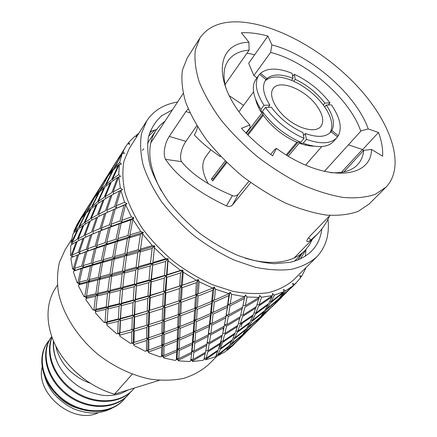 <?xml version="1.0" encoding="UTF-8"?>
<svg xmlns="http://www.w3.org/2000/svg" width="437" height="437" viewBox="0 0 437 437"><rect width="100%" height="100%" fill="white"/><g stroke="black" fill="none" stroke-linecap="round" stroke-linejoin="round"><path stroke-width="0.66" d="M125.922 204.369L127.08 203.675L126.227 203.32L126.877 203.762L125.572 204.696L121.781 220.319L122.218 222.275L121.109 223.269L117.843 238.657L118.225 240.372L116.013 239.236L119.328 223.891L122.218 222.275L120.011 220.953L123.89 205.259L126.877 203.762L115.281 208.815L111.096 224.219L111.637 226.257L109.49 224.826L113.729 209.481L116.701 208.149L114.592 206.554L119.432 190.974L120.852 190.412M140.419 234.451L143.396 232.287L142.566 233.91L140.403 250.39L138.207 249.74L140.419 234.451L129.428 237.799L130.188 236.504L118.225 240.372L117.28 241.53L114.581 256.464L114.898 257.939L112.697 257L115.439 242.098L118.225 240.372L107.289 243.972L105.12 242.715L108.747 227.704L111.637 226.257L110.364 227.109L106.792 242.174L107.289 243.972L106.169 244.993L103.143 259.72L103.58 261.293L101.411 260.217L104.492 245.528L107.289 243.972L97.304 247.413L95.211 246.047L99.204 231.331L102.072 230.059L100.013 228.524L104.585 213.606L105.934 213.07M137.83 252.581L140.403 250.39L138.19 267.734L136.06 267.297L137.83 252.581L126.577 255.782L127.156 254.345L114.898 257.939L114.117 259.25L111.916 273.737L112.145 274.988L109.977 274.245L112.227 259.78L114.898 257.939L103.58 261.293L102.619 262.473L100.122 276.796L100.488 278.134L98.33 277.255L100.876 262.965L103.58 261.293L93.212 264.423L91.093 263.227L94.507 248.806L97.304 247.413L96.031 248.292L92.666 262.763L93.212 264.423L92.087 265.472L89.285 279.571L89.771 281.007L87.646 279.991L90.497 265.925L93.212 264.423L83.795 267.362L81.741 266.057L85.499 251.947L88.279 250.723L86.264 249.254L90.617 234.898L91.901 234.396M135.765 270.017L138.19 267.734L136.486 284.296L134.432 284.072L135.765 270.017L124.321 273.092L124.72 271.524L112.145 274.988L111.544 276.435L109.944 291.435L107.819 290.895L109.594 276.938L112.145 274.988L100.488 278.134L99.696 279.462L97.713 293.309L98.003 294.434L95.872 293.746L97.899 279.915L100.488 278.134L89.771 281.007L88.804 282.209L86.504 295.942L86.919 297.165L86.111 298.504L85.925 299.76L93.015 309.899L93.939 309.696L95.528 296.324L98.003 294.434L97.38 295.887L95.463 312.968L104.028 322.44L105.033 322.206L105.989 309.363L108.272 307.216L106.202 306.878L107.529 293.484L109.944 291.435L108.234 306.397L106.978 323.118L106.191 323.222L107.032 322.342L106.896 325.248L106.978 323.118M107.284 318.819L107.032 322.342L105.033 322.206M122.436 189.734L121.857 189.243L122.458 189.713M120.623 176.428L118.815 176.75L120.35 188.036L122.644 189.669L120.874 190.352L116.127 205.876L116.701 208.149L115.259 208.804M95.796 310.997L95.108 310.969L96.031 310.183L93.939 309.696M120.568 176.439L118.727 174.598L119.356 164.252L112.637 179.017L113.014 180.656M119.432 190.974L112.047 194.875L106.89 210.093L107.475 212.262M110.725 195.612L104.164 199.48L98.669 214.206L105.514 210.754L110.725 195.612L111.938 195.186M113.729 209.481L105.972 212.956L101.455 227.945L102.072 230.059L100.657 230.763L96.724 245.523L97.304 247.413L86.87 251.455L83.172 265.609L83.795 267.362L82.522 268.269L79.359 282.165L79.938 283.706L78.813 284.771L78.551 286.044L83.97 296.532L84.8 296.341L87.154 282.624L89.771 281.007L79.938 283.706L77.868 282.564L81.08 268.706L83.795 267.362L73.864 270.973L73.52 272.251L77.141 282.761L77.868 282.564M117.608 177.46L111.413 181.83L105.268 196.683L111.774 192.728L117.608 177.46L118.662 177.132M118.815 176.75L113.085 191.98L113.593 194.028M86.45 297.947L85.931 297.848L86.919 297.165L84.8 296.341M121.257 164.241L120.869 163.744L121.328 164.241M105.268 196.683L105.738 198.518M110.315 182.661L104.891 187.052L98.418 201.337L104.115 197.426L110.315 182.661L111.151 182.437M98.669 214.206L99.232 216.2M103.001 200.212L97.254 204.035L91.382 218.298L97.446 214.857L103.001 200.212L104.001 199.906M104.585 213.606L97.686 216.981L92.791 231.583L93.431 233.691M96.451 217.621L90.328 220.996L85.068 235.172L91.497 232.162L96.451 217.621L97.598 217.222M99.204 231.331L91.917 234.336L87.624 248.751L88.279 250.723L80.228 253.897M118.378 165.077L113.298 170.02L106.18 184.338L111.55 179.864L118.378 165.077L119.039 164.918M124.452 153.458L122.376 153.163L119.689 162.313L121.475 164.246L119.356 164.252M79.223 284.383L78.906 284.279L79.938 283.706L79.447 283.842L77.141 282.761M124.376 153.442L123.103 151.481L125.79 146.493L127.691 143.718L129.816 144.292M106.18 184.338L106.491 185.703M112.407 170.965L108.043 175.964L100.625 189.663L105.235 185.19L112.407 170.965L112.861 170.872M98.418 201.337L98.833 202.943M103.94 187.883L99.275 192.264L92.453 206.029L97.413 202.074L103.94 187.883L104.569 187.735M91.382 218.298L91.896 220.095M96.233 204.762L91.218 208.635L84.996 222.406L90.306 218.953L96.233 204.762L97.03 204.56M85.068 235.172L85.679 237.116M89.241 221.635L83.877 225.006L78.278 238.711L83.926 235.74L89.241 221.635L90.191 221.351M90.617 234.898L84.133 237.843L79.49 251.859L80.19 253.913L78.278 252.351L82.981 238.394L84.068 238.023M121.606 154.114L117.548 159.713L109.507 173.369L113.822 168.272L121.868 154.07M122.376 153.163L114.707 167.316L114.915 168.376M74.312 270.727L75.268 270.208L73.301 268.799L77.436 254.984L78.66 254.514M85.499 251.947L78.66 254.503L74.58 268.367L75.268 270.208L74.842 270.361L72.679 269.012L73.301 268.799M129.745 144.27L128.773 142.325L135.06 136.082L136.715 136.715M109.507 173.369L109.632 174.057M116.837 160.783L105.12 179.454L108.753 174.336L116.903 160.772M100.625 189.663L100.854 190.712M107.278 176.909L103.607 181.929L95.872 195.06L99.816 190.516L107.529 176.87M92.453 206.029L92.786 207.367M98.462 193.099L94.463 197.557L87.318 210.776L91.579 206.777L98.462 193.099L98.888 193.017M84.996 222.406L85.444 223.984M90.333 209.372L86.023 213.283L79.485 226.519L84.062 223.061L90.333 209.372L90.934 209.241M78.278 238.711L78.829 240.476M82.932 225.645L78.299 229.026L72.324 242.3L77.273 239.279L82.932 225.645L83.691 225.454M116.865 160.778L120.06 155.627M125.79 146.493L119.164 157.38M77.436 254.984L71.346 257.53L70.909 258.791L72.679 269.012M82.981 238.394L77.267 241.3L72.242 254.957L72.897 256.858M72.389 257.071L70.647 255.689L71.165 255.448L76.257 241.858L77.158 241.595M103.001 182.885L106.044 177.968M95.872 195.06L96.014 195.749M102.968 182.885L91.879 200.556L95.19 195.929L103.028 182.879M87.318 210.776L87.569 211.819M93.769 198.409L90.415 202.937L82.986 215.578L86.575 211.535L94.01 198.376M79.485 226.519L79.845 227.846M85.275 214.026L81.632 217.981L74.749 230.725L78.676 227.18L85.275 214.026L85.679 213.95M72.324 242.3L72.799 243.851M72.132 244.261L71.034 243.158L77.486 229.676L78.054 229.556M76.257 241.858L71.253 244.807L70.728 246.042L70.647 255.689M89.842 203.8L79.359 220.505L82.364 216.353L92.786 199.092M82.986 215.578L83.139 216.26M77.486 229.676L73.503 233.145L72.892 234.336L71.034 243.158M74.749 230.725L75.017 231.763M74.274 232.429L73.738 231.741L81.222 218.708M154.955 129.931L148.635 136.262M149.487 133.236L151.792 130.947M80.998 218.74L77.256 223.946L73.738 231.741M78.655 221.794L80.25 219.068M143.855 148.88L142.325 150.361M299.755 275.933L301.639 276.321L300.394 277.26M292.511 286.503L280.68 297.422L276.342 302.459L292.5 286.372M292.719 283.766L294.691 284.421L291.064 288.027M276.342 302.459L275.949 302.48M278.413 299.438L266.362 309.789L262.708 314.962L274.185 304.496L278.402 299.116M281.756 297.236L272.131 306.708M273.371 305.397L261.998 315.88L258.125 320.441L273.36 305.277M283.22 292.697L270.53 302.852L267.04 308.741L279.194 298.416L283.22 292.697L283.214 292.162M283.558 289.84L285.574 290.769L281.477 296.412L280.658 296.439M267.04 308.741L265.86 308.751M268.116 304.72L255.284 314.263L252.439 320.337L264.724 310.636L268.116 304.72L268.127 303.994M262.708 314.962L261.889 314.979M264.068 311.69L251.881 321.419L248.828 326.805L260.518 316.891L264.068 311.69L264.057 311.182M258.125 320.441L257.726 320.458M259.824 317.814L248.227 327.761L244.971 332.497L256.044 322.408L259.807 317.513M263.364 315.388L254.247 324.352M255.312 323.222L244.338 333.338L240.891 337.451L255.301 323.107M271.934 296.881L258.513 306.19L255.809 313.045L268.739 303.529L271.934 296.881L271.989 295.925M272.426 293.915L274.441 295.112L271.175 301.672L269.678 301.672M255.809 313.045L254.066 313.001M255.962 307.894L242.491 316.574L240.377 323.642L253.356 314.782L256.066 306.763M252.439 320.337L250.958 320.305M252.848 316.011L239.962 324.904L237.668 331.224L250.095 322.113L252.848 316.011L252.892 315.11M248.828 326.805L247.653 326.789M249.56 323.205L237.215 332.355L234.74 337.965L246.594 328.624L249.56 323.205L249.565 322.517M244.971 332.497L244.152 332.497M246.015 329.591L234.259 338.959L231.61 343.875L242.857 334.354L246.004 329.105M240.891 337.451L240.487 337.462M242.24 335.195L231.086 344.749L228.207 349.07L238.892 339.341L242.224 334.906M258.89 298.837L244.884 307.255L242.885 315.159L256.443 306.517L259.07 297.466M259.562 295.794L261.523 297.242L259.01 304.818L257.027 304.775M245.96 332.568L237.34 341.035M238.231 340.079L227.36 350.206L232.752 345.607L238.22 339.97M242.885 315.159L240.743 315.066M229.807 292.637L225.929 316.344L228.136 304.103L229.999 305.922L228.573 314.94L226.35 314.842L228.294 316.563L226.808 324.702L240.317 316.732L242.502 307.255M240.377 323.642L238.433 323.544M224.542 324.587L226.513 326.166L224.891 333.507L237.914 325.259L240.11 316.858M237.668 331.224L235.953 331.142M237.515 326.532L224.569 334.829L222.799 341.401L235.308 332.896L237.608 325.461M234.74 337.965L233.282 337.899M234.871 334.032L222.449 342.575L220.538 348.398L232.489 339.675L234.909 333.174M231.61 343.875L230.441 343.837M232.02 340.674L220.155 349.442L218.03 354.609L229.463 345.623L232.025 340.019M228.573 314.94L242.59 307.206L244.884 296.16M244.917 296.095L244.108 299.886M245.277 295.33L247.113 297.007L245.255 305.676L242.939 305.61M227.36 350.206L226.787 349.961M228.207 349.07L227.382 349.059M228.955 346.508L217.402 355.969L225.159 351.736L226.164 350.862L228.939 346.049M226.808 324.702L224.547 324.554M213.993 287.24L211.382 312.28L210.579 313.548L211.53 303.354L212.688 300.219L214.267 302.164L213.261 312.318L211.382 312.28L213.07 314.154L212.071 323.407L210.088 323.287L211.874 325.079L210.798 333.507L224.252 326.149L226.35 314.842L224.842 322.888M224.891 333.507L222.794 333.355M210.798 333.507L208.711 333.333L210.585 335.026L209.41 342.641L222.422 335.015L224.219 326.171M222.799 341.401L220.887 341.253M209.41 342.641L207.236 342.428L209.181 344.006L207.908 350.829L220.428 342.952L222.269 335.108M220.538 348.398L218.839 348.273M220.095 344.132L207.651 352.053L206.209 358.165L218.265 349.999L220.177 343.116M229.955 292.457L231.61 294.33L230.261 304.136L228.136 304.103L227.54 305.49L228.835 295.559L229.72 292.741M217.402 355.969L216.255 355.308M218.03 354.609L216.583 354.516M217.894 351.048L205.92 359.252L205.778 359.782L214.786 357.056L215.856 356.253L217.926 350.234M211.382 312.28L210.088 323.287L209.46 324.686L210.405 315.394L211.382 312.28M210.088 323.287L208.258 334.84L209.279 326.363L210.088 323.287M208.711 333.333L206.952 344.023L208.711 333.333M207.908 350.829L205.849 350.616M198.054 279.669L199.135 281.767L198.305 293.806L196.912 294.025L195.585 294.838L196.399 282.668L198.037 279.675L195.88 307.38L194.722 308.364L195.443 297.062L196.912 294.025L198.152 296.024L197.393 307.298L195.88 307.38L197.262 309.347L196.584 319.715L194.951 319.682L196.453 321.599L195.771 331.137L194.023 331.017L195.639 332.863L194.924 341.57L193.072 341.379L194.787 343.138L194.033 351.015L192.078 350.774L193.881 352.435L193.007 359.558L205.532 352.266L207.236 342.428M214.048 287.202L215.446 289.212L214.452 300.159L212.688 300.219L211.716 301.344L212.672 290.272L213.939 287.278M205.778 359.782L204.177 358.591M206.209 358.165L204.325 357.969M192.739 361.459L190.893 359.717L190.761 360.421L190.953 359.29L192.826 360.836L192.739 361.459L202.795 360.378L203.921 359.651L205.434 352.326M195.88 307.38L194.951 319.682L193.957 320.829L194.591 310.423L195.88 307.38M194.951 319.682L194.023 331.017L193.198 332.3L193.837 322.719L194.951 319.682M194.023 331.017L193.072 341.379L192.417 342.783L193.078 334.032L194.023 331.017M193.072 341.379L192.078 350.774L191.592 352.282L192.291 344.356L193.072 341.379M193.007 359.558L190.953 359.29L190.893 359.717M192.078 350.774L190.636 360.886L192.078 350.774M182.502 270.077L181.978 270.197L182.59 270.055L181.306 285.661L182.169 287.655L181.464 299.984L178.837 300.902L179.525 288.551L181.306 285.661L180.323 300.241L181.344 302.235L180.803 313.69L179.541 313.799L178.209 314.64L178.722 303.158L180.323 300.241L179.541 313.799L180.71 315.776L180.246 326.406L178.853 326.401L177.684 327.406L178.121 316.738L179.541 313.799L178.853 326.401L180.164 328.34L179.749 338.14L178.236 338.03L177.231 339.188L177.608 329.351L178.853 326.401L178.236 338.03L179.673 339.915L179.285 348.873L177.657 348.682L176.816 349.971L177.165 340.969L178.236 338.03L177.657 348.682L179.208 350.496L178.766 358.684L177.029 358.433L176.728 359.569L177.029 358.433L178.678 360.159L178.635 360.875L176.99 358.924M180.536 272.95L182.497 270.121L183.185 272.185L182.316 285.241L179.673 286.131L180.536 272.95L166.83 277.293L165.973 290.572L165.202 291.058L163.438 291.364L164.29 278.069L166.371 275.381L166.83 277.293M177.657 348.682L177.029 358.433L176.351 359.837L176.745 351.605L177.657 348.682M167.863 258.72L167.267 258.775L167.912 258.715L165.202 291.058L165.836 293.008L165.235 305.463L162.711 306.277L163.301 293.806L165.202 291.058L164.339 305.774L165.142 307.746L164.705 319.414L162.193 320.266L162.613 308.566L164.339 305.774L163.673 319.573L164.634 321.545L164.334 332.404L163.176 332.431L161.843 333.294L162.122 322.408L163.673 319.573L163.176 332.431L164.285 334.381L164.093 344.411L162.81 344.323L161.635 345.35L161.805 335.277L163.176 332.431L162.81 344.323L164.061 346.235L163.891 355.494L162.488 355.314L162.072 356.434L162.488 355.314L163.859 357.171L163.848 357.985L162.471 355.871M165.607 261.419L167.857 258.808L168.065 260.195L167.016 274.704L166.371 275.381L164.481 275.479L165.607 261.419L152.633 265.259L151.426 279.352L151.005 280.106L149.022 280.041L150.246 265.947L152.589 263.495L152.633 265.259M162.81 344.323L162.488 355.314L161.466 356.483L161.608 347.18L162.81 344.323M154.485 247.337L152.895 262.522L152.589 263.495L150.508 263.216L152.092 248.445L154.6 246.086L154.485 247.337L154.878 245.998L153.961 245.938L154.616 245.96L151.005 280.106L151.229 281.947L150.372 295.281L149.831 295.838L147.957 295.98L148.826 282.641L151.005 280.106L149.831 295.838L150.235 297.739L149.634 310.341L147.209 311.068L147.821 298.438L149.831 295.838L148.962 310.723L149.536 312.657L149.159 324.5L146.739 325.254L147.116 313.389L148.962 310.723L148.362 324.713L149.104 326.668L148.919 337.714L146.51 338.5L146.69 327.422L148.362 324.713L147.99 337.785L148.897 339.735L148.82 350.032L147.761 349.982L147.236 351.064L147.761 349.982L148.815 351.905L148.809 352.817L147.755 350.6M147.99 337.785L147.761 349.982L146.428 350.862L146.488 340.532L147.99 337.785M117.843 238.657L127.943 235.499L130.188 236.504L143.139 232.369L140.801 231.534L132.859 219.363L129.936 234.877L140.801 231.534M154.436 247.861L165.749 258.72L168.158 258.715L138.19 267.734L136.486 284.296L135.519 299.465L135.18 300.104L133.225 300.088L134.214 286.672L136.486 284.296L135.18 300.104L134.711 314.656L134.257 315.104L132.4 315.29L133.066 302.562L135.18 300.104L134.257 315.104L134.612 316.989L134.241 328.963L131.925 329.618L132.307 317.628L134.257 315.104L133.662 329.241L134.192 331.159L134.022 342.422L133.312 342.553L133.296 343.231L132.673 343.586L133.312 342.553L134.001 345.492L133.296 343.231M144.745 325.865L133.662 329.241L133.312 342.553L131.701 343.116L131.876 331.825L133.662 329.241L116.674 333.742L119.591 333.245L118.842 334.212L118.864 333.442M178.635 360.875L189.478 361.525L190.636 360.886M163.848 357.985L175.171 360.399L176.351 359.837M148.809 352.817L160.281 356.963L161.466 356.483M162.072 356.434L161.876 356.018M134.001 345.492L145.259 351.266L146.428 350.862M147.236 351.064L147.045 350.458M131.876 331.825L119.902 335.119L119.875 336.206L130.565 343.455L131.701 343.116M132.673 343.586L132.553 342.821M119.902 335.119L119.591 333.245L119.962 332.89L131.925 329.618M132.307 317.628L120.421 320.769L120.284 318.944L106.349 322.506L104.028 322.44M106.191 323.222L106.349 322.506M166.131 305.173L134.257 315.104L120.284 318.944L120.536 318.409L132.4 315.29M133.066 302.562L121.278 305.649L121.317 303.89L95.408 310.33L93.015 309.899M95.108 310.969L95.408 310.33M189.09 282.919L149.831 295.838L121.317 303.89L121.453 303.169L133.225 300.088M134.214 286.672L122.568 289.736L122.786 288.065L86.357 297.302L83.97 296.532M85.931 297.848L86.357 297.302M168.125 260.763L180.618 270.416L182.813 270.011L151.005 280.106L122.786 288.065L122.813 287.131L134.432 284.072M78.906 284.279L79.447 283.842M138.19 267.734L124.72 271.524L124.643 270.377L136.06 267.297M74.208 270.678L74.842 270.361M154.878 245.998L127.156 254.345L126.992 252.963L138.207 249.74M132.859 219.363L133.891 217.752L132.116 217.205L133.132 217.746M132.247 374.17L114.483 394.163L159.358 380.31M47.333 342.728L47.114 343.034C36.282 358.477 42.356 384.494 62.48 399.828C82.473 415.33 109.873 414.942 123.343 400.199L123.584 399.937M51.129 337.309L50.9 337.632C40.062 353.096 46.267 379.25 66.588 394.72C86.772 410.365 114.347 410.053 127.844 395.283L128.085 395.01M51.943 337.135C44.7 354.243 53.554 377.994 74.017 391.842C93.933 405.378 119.678 404.252 132.416 390.274L132.668 390.001M53.44 340.953C52.779 348.404 54.221 355.844 57.76 363.273C63.141 374.618 74.366 384.811 84.833 389.886C88.198 391.771 93.693 393.508 101.329 395.092C107.42 396.069 114.041 395.512 121.191 393.426L128.478 389.842M73.858 370.39L83.751 378.835M113.33 407.333C108.54 410.512 99.783 412.96 94.206 412.992C89.214 413.539 76.628 410.562 72.455 408.18L67.861 405.716C62.278 402.013 57.597 398.003 53.811 393.688C48.299 386.887 44.88 379.436 43.547 371.335M49.621 339.784L47.573 342.373C36.757 357.816 42.837 383.828 62.966 399.172C82.964 414.697 110.364 414.352 123.862 399.631L125.987 397.053M50.889 337.648L51.369 336.965C40.548 352.397 46.748 378.551 67.069 394.048C87.258 409.715 114.838 409.453 128.369 394.704L130.532 392.071M52.036 337.386C45.426 354.68 54.658 377.994 75.098 391.552C94.922 404.722 120.339 403.493 132.963 389.684L134.377 388.023M89.946 383.107C84.789 381.108 85.439 381.441 79.9 378.464C73.329 374.198 68.68 370.281 65.96 366.709C60.836 360.798 56.761 351.67 55.832 346.115M265.079 80.982L266.991 78.551L260.501 73.35C267.422 67.708 277.954 67.702 292.08 73.323L293.008 78.376C281.33 73.815 272.655 73.869 266.991 78.551M259.54 74.356L266.046 79.567L265.767 79.927C261.758 85.887 263.129 94.277 269.886 105.099L263.981 105.312C255.863 92.327 254.181 82.26 258.939 75.115L259.54 74.356M265.499 80.304L266.046 79.567M259.682 74.47L260.501 73.35M293.008 78.376L291.501 80.326L293.74 81.287L295.248 79.337L294.309 74.285C308.495 80.96 320.387 90.492 329.995 102.892L328.247 104.984M292.653 76.442L294.309 74.285M329.995 102.892L324.866 103.083L323.293 104.973L324.713 106.95L326.297 105.06L331.421 104.858C339.991 117.433 342.291 127.724 338.314 135.727L337.397 136.765M338.314 135.727L331.825 130.521C335.141 123.961 333.3 115.472 326.297 105.06M324.713 106.95C331.694 117.356 333.513 125.84 330.186 132.411L331.825 130.521M330.383 132.422L331.038 131.668L337.544 136.885L336.9 137.677C330.973 143.849 320.807 144.401 306.413 139.327L303.131 143.21C317.486 148.225 327.641 147.63 333.595 141.43L336.9 137.677M303.524 135.661L303.469 135.366M287 155.375L298.012 142.238M313.821 146.127C309.423 146.133 304.551 145.144 299.192 143.167L303.131 143.21M306.413 139.327L305.332 133.509C317.322 137.731 325.789 137.245 330.722 132.05L331.038 131.668M303.699 135.454L305.332 133.509M299.192 143.167L288.283 156.146M265.434 107.442L271.339 107.212C279.707 118.372 290.244 126.817 302.956 132.553L304.021 138.371C288.464 131.439 275.6 121.131 265.434 107.442L262.347 111.479C272.437 125.129 285.241 135.394 300.749 142.26L304.021 138.371M300.749 142.26L296.827 142.227C283.263 136.207 272.06 127.227 263.221 115.292L262.347 111.479M286.224 154.895L296.827 142.227M268.165 107.333L268.476 107.322M213.775 179.569L213.3 178.782L226.213 161.974M247.347 134.449L262.954 114.123M263.221 115.292L247.992 135.088M226.841 162.58L212.661 181.016L211.399 179.001L225.197 160.974M213.3 178.782L211.399 179.001M268.34 107.109L269.886 105.099M258.939 75.115L255.989 79.157C251.215 86.329 252.848 96.397 260.9 109.359L263.981 105.312M260.9 109.359L261.79 113.183C258.671 108.36 256.639 103.793 255.689 99.483M246.31 133.405L261.79 113.183M317.087 106.24C305.9 89.809 279.685 78.846 273.262 88.46C268.318 94.687 274.797 109.075 287.59 119.268C300.312 129.549 315.76 132.755 320.774 126.583C324.265 121.688 323.036 114.904 317.087 106.24M323.293 104.973C315.334 94.709 305.485 86.816 293.74 81.287M291.501 80.326C279.838 75.787 271.169 75.869 265.499 80.561M210.82 149.804L205.74 156.697C201.096 163.569 201.96 172.604 208.334 183.802M360.787 131.149L348.409 144.844L362.672 149.547L378.491 132.487L368.222 128.942L360.722 130.958C349.66 98.587 306.84 61.47 270.629 52.413L271.874 44.891L267.897 36.063C258.311 33.436 249.467 32.343 241.371 32.78L248.91 42.242L249.128 50.097C239.618 50.883 232.621 54.417 228.141 60.705C223.416 67.697 222.761 77.12 226.186 88.968M343.815 171.927L363.699 150.35L371.526 149.438L382.615 156.211C383.025 148.946 381.648 141.036 378.491 132.487M363.305 150.77L362.836 149.372M225.028 84.51L249.128 50.097M256.956 77.835L253.853 75.596L270.629 52.413M253.853 75.596L248.658 63.256L267.897 36.063M254.684 54.74L247.047 53.085M245.971 133.061L250.068 127.702L249.904 124.938L241.497 128.341C250.762 138.42 261.129 147.586 272.601 155.829L276.468 148.389L274.72 149.465L270.667 154.43M220.658 156.359L220.188 156.561L220.483 156.173M249.904 124.938C211.415 83.893 215.173 42.87 248.91 42.242M245.152 258.147C260.059 262.555 273.212 263.538 284.624 261.097C293.161 259.19 299.995 255.607 305.141 250.346L309.298 245.162L312.373 239.252M321.867 228.906C319.584 246.348 309.052 257.486 290.266 262.32L274.529 263.702C262.872 262.856 250.559 260.07 237.586 255.35C224.509 249.549 211.825 242.153 199.523 233.161C187.757 223.433 177.373 212.874 168.371 201.484C160.401 189.898 154.43 178.427 150.454 167.076C147.711 156.064 147.056 145.991 148.493 136.852C151.065 128.434 155.392 121.453 161.461 115.903L172.478 109.796M165.088 121.065L159.986 125.348L155.823 130.532C146.28 145.821 148.077 165.907 161.204 190.783M248.877 181.24L238.165 194.454L232.571 204.893L250.712 182.584M232.571 204.893C231.026 206.532 228.977 206.865 226.415 205.893L232.413 195.596C208.853 185.73 191.898 174.412 181.546 161.635L165.497 159.341C177.269 176.635 197.573 192.154 226.415 205.893M188.194 108.808L185.905 111.561L169.261 136.404C165.115 142.538 162.63 153.261 165.497 159.341M220.199 156.566C209.722 149.438 201.091 142.227 194.296 134.935C195.847 132.487 196.94 129.784 197.579 126.828M229.185 95.654L243.573 105.355M362.448 149.47L341.401 172.358M329.564 215.889C326.565 222.723 322.457 228.846 317.235 234.248L310.8 240.011C308.03 241.956 306.719 242.185 306.856 240.694C307.107 239.613 308.298 237.919 310.439 235.614L330.039 215.397M348.409 144.844L324.309 171.419M308.648 237.695L310.8 240.011M199.922 38.003L187.134 58.159L182.387 70.231C181.164 79.703 182.256 90.339 185.654 102.132C190.412 114.396 197.382 126.97 206.564 139.862C216.883 152.639 228.72 164.683 242.071 175.991C256.006 186.577 270.328 195.525 285.039 202.834C299.613 209.001 313.4 213.081 326.401 215.075C338.653 215.834 349.267 214.594 358.253 211.35L369.008 204.101L385.92 187.249C405.875 166.672 391.607 123.928 359.017 88.116C326.373 52.194 277.708 24.303 240.323 21.97C221.521 20.927 208.05 26.269 199.922 38.003L195.334 49.916C194.263 59.334 195.547 69.964 199.179 81.806C204.199 94.152 211.459 106.857 220.964 119.929C231.621 132.914 243.797 145.193 257.497 156.774C271.765 167.639 286.393 176.865 301.377 184.458C316.197 190.903 330.175 195.235 343.313 197.464C355.663 198.447 366.315 197.393 375.279 194.307L385.92 187.249M238.165 194.454C235.98 196.098 234.057 196.475 232.413 195.596M181.546 161.635C179.072 156.888 181.699 147.373 185.927 141.331L169.261 136.404M189.98 112.839L185.905 111.561M185.927 141.331L196.847 125.632M330.47 172.648C342.783 173.423 351.84 170.747 357.641 164.618C361.153 160.811 363.169 156.053 363.699 150.35M371.526 149.438C371.215 179.754 323.238 182.693 276.468 148.389M271.874 44.891C310.57 54.833 356.215 94.403 368.222 128.942M177.586 102.007C163.859 104.306 153.578 110.599 146.745 120.885L141.55 133.351C139.916 142.97 140.457 153.589 143.183 165.219C147.198 177.22 153.327 189.39 161.57 201.736C170.916 213.895 181.765 225.241 194.115 235.762C207.062 245.534 220.483 253.668 234.379 260.157L254.798 267.127C268.001 269.902 280.112 270.656 291.14 269.383C301.312 267.002 309.773 262.916 316.525 257.12C325.838 247.347 329.656 234.724 327.974 219.243M156.522 129.499L150.055 131.603M146.745 120.885L129.363 148.318L124.021 160.882C122.229 170.501 122.557 181.06 125.004 192.559C128.713 204.39 134.481 216.342 142.315 228.404C151.235 240.257 161.635 251.259 173.527 261.419C186.015 270.825 199.015 278.598 212.519 284.733L232.424 291.217C245.348 293.697 257.256 294.194 268.154 292.708C278.238 290.146 286.688 285.918 293.506 280.03L316.525 257.12M305.343 256.208L305.993 249.44M125.572 204.696L131.477 216.932L132.116 217.205M143.396 232.287L142.719 233.44M142.566 233.91L152.338 245.616L154.616 245.96M168.158 258.715L168.065 260.195M182.813 270.011L183.021 271.596M183.185 272.185L196.453 280.325L198.376 279.538L198.868 281.171M199.135 281.767L212.743 288.136L214.332 286.994L215.091 288.633M215.446 289.212L228.966 293.648L230.179 292.184L231.178 293.773M231.61 294.33L244.611 296.734L245.43 295.002L246.621 296.499M247.113 297.007L259.228 297.368L259.638 295.428L260.987 296.794M261.523 297.242L272.42 295.62L272.426 293.527L273.884 294.735M274.441 295.112L283.864 291.632L283.487 289.452L285.006 290.463M285.574 290.769L293.325 285.601L292.593 283.389L294.128 284.197M294.691 284.421L300.64 277.774L299.591 275.589L301.098 276.184M301.639 276.321L305.72 268.427L305.507 268.083M138.846 133.351L136.464 135L136.989 136.289M120.874 190.352L124.616 202.287L127.08 203.675M74.164 247.293L74.022 249.975M240.978 326.783L242.185 323.413M106.896 325.248L116.674 333.742M119.875 336.206L119.563 333.977L118.842 334.212M71.641 239.449L65.184 249.636L59.481 262.233C57.247 271.667 56.903 281.81 58.449 292.664C63.141 314.678 77.715 337.632 98.538 354.871C114.614 367.178 132.777 375.612 150.694 379.218C162.466 380.747 173.489 380.458 183.753 378.355C193.367 375.274 201.615 370.702 208.498 364.633L217.276 355.898M219.827 346.934L221.412 341.903M223.187 330.519L223.28 328.018M57.76 363.273C54.445 355.849 53.079 348.589 53.669 341.499M49.752 384.964C58.52 400.183 71.275 408.628 88.006 410.31M42.449 366.113C34.195 392.803 73.137 425.305 98.341 412.686M324.866 103.083C316.885 92.802 307.009 84.887 295.248 79.337M57.394 285.274L55.423 288.283C45.311 303.677 45.344 326.718 56.908 348.163C68.516 369.576 91.065 387.592 114.483 394.163M133.553 218.276L130.936 219.898L121.109 223.269M127.943 235.499L130.936 219.898M114.581 256.464L124.944 253.542L127.424 238.411L130.188 236.504L129.936 234.877M129.428 237.799L126.992 252.963M124.944 253.542L127.156 254.345L124.523 256.355L114.117 259.25M126.577 255.782L124.643 270.377M111.916 273.737L122.557 270.935L124.72 271.524L122.223 273.644L111.544 276.435M122.557 270.935L124.523 256.355M81.08 268.706L73.864 270.973M124.321 273.092L122.813 287.131M109.807 290.408L120.683 287.683L122.786 288.065L120.426 290.283L109.523 293.003M120.683 287.683L122.223 273.644M87.154 282.624L78.813 284.771M122.568 289.736L121.453 303.169M122.125 294.631L121.317 303.89L119.11 306.19L108.021 308.883M108.234 306.397L119.29 303.71L121.317 303.89L120.284 318.944L118.23 321.326L106.961 324.09M119.29 303.71L120.426 290.283M95.528 296.324L86.111 298.504M121.278 305.649L120.536 318.409M107.103 321.719L118.345 318.966L120.284 318.944L119.563 333.977M118.345 318.966L119.11 306.19M105.989 309.363L95.583 311.75M120.421 320.769L119.962 332.89M117.755 333.464L118.23 321.326M146.488 340.532L134.006 344.487M161.608 347.18L148.815 351.905M176.745 351.605L163.859 357.171M191.45 353.708L178.678 360.159M205.292 353.495L192.826 360.836M134.022 342.422L146.51 338.5M146.69 327.422L134.192 331.159M134.241 328.963L146.739 325.254M147.116 313.389L134.612 316.989M134.711 314.656L147.209 311.068M147.821 298.438L135.366 301.94M135.519 299.465L147.957 295.98M148.826 282.641L136.486 286.06M136.694 283.46L149.022 280.041M150.246 265.947L138.005 269.4M138.294 266.674L150.508 263.216M152.092 248.445L140.037 251.947M140.408 249.101L152.338 245.616M148.82 350.032L161.635 345.35M161.805 335.277L148.897 339.735M148.919 337.714L161.843 333.294M162.122 322.408L149.104 326.668M149.159 324.5L162.193 320.266M162.613 308.566L149.536 312.657M149.634 310.341L162.711 306.277M163.301 293.806L150.235 297.739M150.372 295.281L163.438 291.364M164.29 278.069L151.229 281.947M151.426 279.352L164.481 275.479M152.895 262.522L165.749 258.72M163.891 355.494L176.816 349.971M177.165 340.969L164.061 346.235M164.093 344.411L177.231 339.188M177.608 329.351L164.285 334.381M164.334 332.404L177.684 327.406M178.121 316.738L164.634 321.545M164.705 319.414L178.209 314.64M178.722 303.158L165.142 307.746M165.235 305.463L178.837 300.902M179.525 288.551L165.836 293.008M165.973 290.572L179.673 286.131M167.016 274.704L180.618 270.416M178.766 358.684L191.592 352.282M192.291 344.356L179.208 350.496M179.285 348.873L192.417 342.783M193.078 334.032L179.673 339.915M179.749 338.14L193.198 332.3M193.837 322.719L180.164 328.34M180.246 326.406L193.957 320.829M194.591 310.423L180.71 315.776M180.803 313.69L194.722 308.364M195.443 297.062L181.344 302.235M181.464 299.984L195.585 294.838M196.399 282.668L182.169 287.655M182.316 285.241L196.453 280.325M206.739 345.399L193.881 352.435M194.033 351.015L206.952 344.023M208.056 336.364L194.787 343.138M194.924 341.57L208.258 334.84M209.279 326.363L195.639 332.863M195.771 331.137L209.46 324.686M210.405 315.394L196.453 321.599M196.584 319.715L210.579 313.548M211.53 303.354L197.262 309.347M197.393 307.298L211.716 301.344M212.672 290.272L198.152 296.024M198.305 293.806L212.743 288.136M222.116 336.337L209.181 344.006M223.973 327.624L210.585 335.026M225.667 317.972L211.874 325.079M212.071 323.407L225.929 316.344M227.289 307.287L213.07 314.154M213.261 312.318L227.54 305.49M228.835 295.559L214.267 302.164M214.452 300.159L228.966 293.648M239.946 318.158L226.513 326.166M242.24 308.79L228.294 316.563M244.392 298.416L229.999 305.922M230.261 304.136L244.611 296.734M245.255 305.676L259.228 297.368M259.01 304.818L272.42 295.62M271.175 301.672L283.864 291.632M281.477 296.412L293.325 285.601M305.987 249.658L300.345 258.966M301.907 253.651L297.952 259.999M156.156 130.024L156.227 129.576M135.967 136.399L136.464 135M128.019 143.784L128.773 142.325M72.242 254.957L78.278 252.351M119.126 157.14L123.103 151.481M74.58 268.367L81.741 266.057M79.49 251.859L86.264 249.254M114.707 167.316L119.689 162.313M79.359 282.165L87.646 279.991M90.497 265.925L82.522 268.269M83.172 265.609L91.093 263.227M94.507 248.806L86.87 251.455M87.624 248.751L95.211 246.047M133.613 218.183L111.637 226.257L96.681 232.347M92.791 231.583L100.013 228.524M112.637 179.017L118.727 174.598M86.504 295.942L95.872 293.746M97.899 279.915L88.804 282.209M89.285 279.571L98.33 277.255M100.876 262.965L92.087 265.472M92.666 262.763L101.411 260.217M104.492 245.528L96.031 248.292M96.724 245.523L105.12 242.715M108.747 227.704L100.657 230.763M101.455 227.945L109.49 224.826M106.89 210.093L114.592 206.554M113.085 191.98L120.35 188.036M95.834 309.27L106.202 306.878M107.529 293.484L97.38 295.887M97.713 293.309L107.819 290.895M109.594 276.938L99.696 279.462M100.122 276.796L109.977 274.245M112.227 259.78L102.619 262.473M103.143 259.72L112.697 257M115.439 242.098L106.169 244.993M106.792 242.174L116.013 239.236M119.328 223.891L110.364 227.109M111.096 224.219L120.011 220.953M123.89 205.259L115.281 208.815M116.127 205.876L124.616 202.287M127.424 238.411L117.28 241.53M121.781 220.319L131.477 216.932M168.043 260.053L168.054 261.577M150.743 289.081L150.683 284.006M134.711 314.607L134.563 309.489M122.797 317.83L127.588 316.967M259.338 106.852L258.671 107.731M305.834 144.161L305.113 145.002M253.558 91.803L238.963 111.615M321.774 146.542L305.594 165.082M294.145 257.977L317.24 234.254M150.754 142.921L183.185 93.469M294.511 261.206L305.141 250.346M147.52 143.26L155.823 130.532M123.305 400.243L123.862 399.631M127.801 395.327L128.369 394.704M132.378 390.317L132.957 389.684M47.092 343.061L47.567 342.389M78.693 221.543L79.277 220.614M119.629 334.458L119.585 333.36M144.09 297.084L148.826 296.139M171.484 273.742L166.989 274.726M238.673 339.757L244.616 333.895M255.656 322.998L261.943 316.798M273.611 305.277L280.254 298.728M292.637 286.508L296.062 283.121M91.142 201.703L91.759 200.72M104.306 180.727L104.956 179.689M118.219 158.555L118.913 157.451"/></g></svg>
